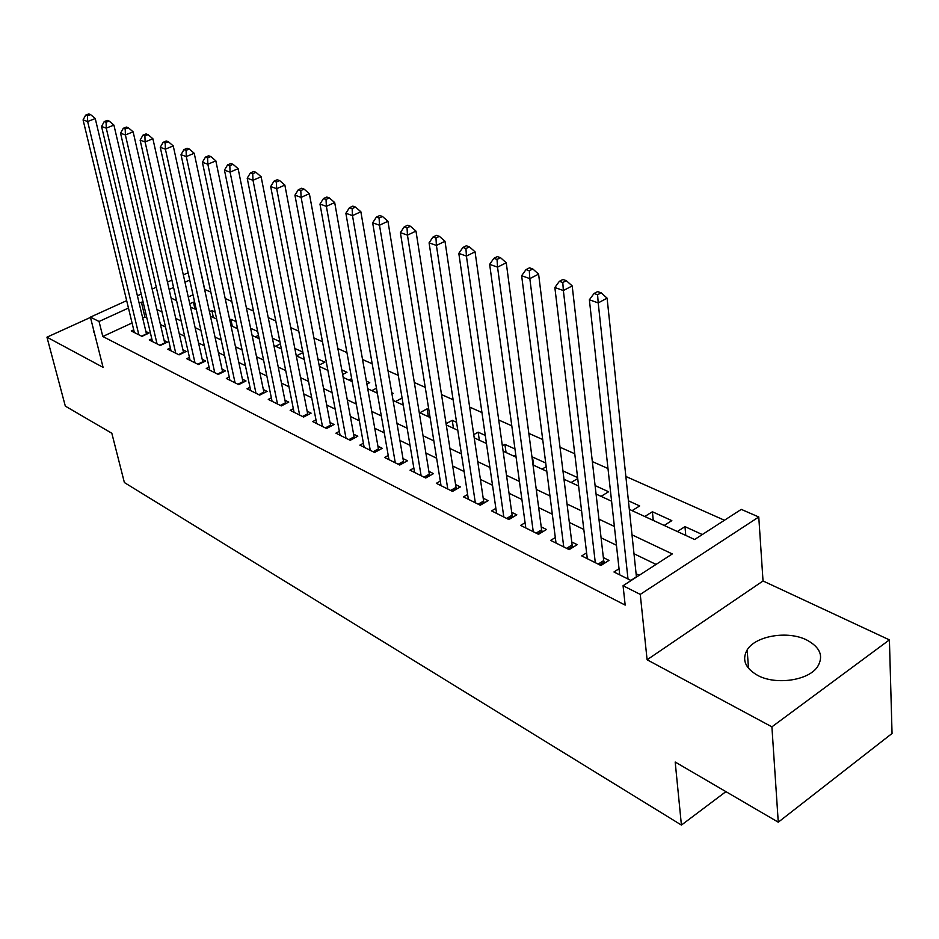 <?xml version="1.0" encoding="UTF-8"?>
<svg xmlns="http://www.w3.org/2000/svg" width="939" height="939" viewBox="0 0 939 939"><rect width="100%" height="100%" fill="white"/><g stroke="black" fill="none" stroke-linecap="round" stroke-linejoin="round"><path stroke-width="1.41" d="M806.871 640.069C788.021 630.351 755.59 635.715 747.162 649.905C741.704 659.683 745.179 668.157 757.573 675.341C775.591 685.306 808.397 680.634 817.54 666.772C823.843 656.267 820.287 647.358 806.871 640.069M93.407 329.084L94.405 332.993M629.318 509.372L694.637 539.502L741.282 509.384L758.771 516.99L640.257 594.399L623.062 585.725L672.289 553.94L632.006 534.831M763.031 580.971L647.1 659.765L771.905 726.845L778.267 822.188L892.05 733.465L889.409 639.882L763.031 580.971L758.771 516.99M210.817 292.123L204.714 289.4L201.498 274.693M724.45 520.253L625.855 476.46M607.979 468.526L592.345 461.577M574.75 453.76L560.02 447.222M542.707 439.534L528.833 433.372M511.79 425.801L498.726 420.003M481.942 412.538L469.641 407.08M453.114 399.732L441.53 394.591M425.238 387.361L414.334 382.513M398.277 375.377L388.018 370.823M372.196 363.792L362.536 359.508M346.949 352.583L337.852 348.545M322.476 341.714L313.931 337.923M298.766 331.185L290.738 327.617M275.784 320.974L268.237 317.617M253.483 311.067L246.394 307.922M231.839 301.454L225.184 298.496M771.905 726.845L889.409 639.882M90.461 317.417L46.95 337.183L103.079 367.349L90.39 317.124L126.671 300.644M778.267 822.188L675.188 762.034L681.421 825.076L124.382 482.552L111.823 433.255L65.319 406.118L46.95 337.183M619.036 568.741L613.953 571.992L631.09 580.537M586.605 552.871L581.746 555.911L600.937 565.489L609 560.383L603.354 557.59M555.313 537.542L550.653 540.383L569.187 549.632L577.203 544.667L571.745 541.967M525.077 522.718L520.617 525.394L538.517 534.326L546.486 529.49L541.216 526.885M495.874 508.375L491.59 510.898L508.891 519.537L516.814 514.818L511.72 512.307M467.622 494.501L463.514 496.872L480.252 505.229L488.116 500.64L483.186 498.198M440.297 481.073L436.342 483.315L452.539 491.402L460.356 486.918L455.591 484.559M413.841 468.056L410.038 470.181L425.719 478.01L433.489 473.632L428.877 471.355M388.23 455.45L384.567 457.457L399.756 465.04L407.467 460.767L402.995 458.561M363.405 443.231L359.872 445.133L374.591 452.481L382.255 448.314L377.912 446.166M339.331 431.365L335.927 433.184L350.2 440.309L357.806 436.224L353.604 434.158M315.997 419.862L312.699 421.588L326.549 428.501L334.108 424.51L330.023 422.503M293.344 408.688L290.163 410.331L303.602 417.045L311.102 413.148L307.147 411.188M271.348 397.843L268.272 399.404L281.336 405.918L288.766 402.103L284.928 400.214M249.997 387.302L247.016 388.793L259.704 395.119L267.087 391.387L263.354 389.544M229.233 377.055L226.358 378.476L238.682 384.626L246.018 380.976L242.391 379.18M209.068 367.09L206.275 368.452L218.259 374.438L225.536 370.858L222.015 369.109M189.455 357.395L186.744 358.698L198.399 364.52L205.629 361.01L202.202 359.32M170.37 347.97L167.752 349.214L179.091 354.872L186.251 351.444L182.917 349.789M151.789 338.791L149.254 339.977L160.287 345.493L167.4 342.125L164.161 340.517M194.96 309.06L193.411 302.112L194.772 302.745M213.399 317.57L211.874 310.551L215.137 312.041M232.332 326.303L230.818 319.201L236.1 321.619M257.685 331.467L250.619 328.251M279.916 341.632L272.392 338.193M302.828 352.09L294.823 348.439M319.107 365.095L324.894 362.172L317.945 358.991M342.629 374.497L346.996 372.267L341.784 369.884M366.903 384.121L369.731 382.654L366.374 381.117M391.962 393.957L393.136 393.335L391.751 392.713M428.36 416.705L427.092 408.852L428.818 409.639M453.467 428.278L452.234 420.332L456.565 422.315M479.348 440.215L478.162 432.175L485.263 435.426M506.051 452.528L504.912 444.393L514.971 448.983M533.61 465.239L532.519 457L545.735 463.033M577.602 477.599L562.954 470.897M601.066 496.344L608.613 491.754L595.091 485.58M632.088 510.652L639.682 505.945L628.426 500.804M653.251 520.417L652.405 511.755L671.819 520.629L664.19 525.453M193.011 294.811L188.27 297.006M189.784 303.802L193.411 302.112M209.467 311.678L211.874 310.551M229.715 319.729L230.818 319.201M235.583 327.793L237.238 326.995M255.302 336.89L258.483 335.352M275.585 346.245L280.374 343.885M296.419 355.858L302.933 352.606M326.596 369.766L327.652 369.227M348.885 380.049L351.667 378.617M371.844 390.636L376.469 388.218M395.483 401.54L402.08 398.03M419.839 412.773L427.092 408.852M446.084 423.712L452.234 420.332M473.737 434.651L478.162 432.175M502.365 445.837L504.912 444.393M513.95 456.166L515.804 455.098M542.038 469.124L546.205 466.695M571.065 482.517L577.72 478.55M644.8 516.509L652.405 511.755M677.348 531.521L684.989 526.638L702.302 534.549M132.059 322.981L102.809 336.491L625.174 605.103L623.062 585.725M656.056 564.421L633.989 553.74M616.442 545.242L601.089 537.812M583.812 529.443L569.327 522.448M552.308 514.208L538.669 507.6M521.896 499.489L509.044 493.257M492.506 485.263L480.392 479.395M464.101 471.519L452.692 465.99M436.623 458.22L425.872 453.009M410.026 445.344L399.897 440.438M384.286 432.879L374.743 428.266M359.332 420.801L350.353 416.458M335.153 409.099L326.702 405.014M311.701 397.749L303.755 393.911M288.942 386.739L281.477 383.124M266.864 376.058L259.845 372.654M245.419 365.67L238.835 362.489M224.585 355.588L218.4 352.594M204.338 345.787L198.552 342.993M184.654 336.268L179.232 333.638M165.499 326.995L160.428 324.542M146.871 317.981L144.923 317.03L142.705 318.063M133.714 329.847L131.249 330.986L141.989 336.362L149.055 333.052L145.897 331.49M639.189 575.302L636.102 573.776M681.421 825.076L725.906 791.636M647.1 659.765L640.257 594.399M102.809 336.491L99.053 321.49L90.39 317.124M171.098 298.062L176.544 300.574M190.5 307.006L196.321 309.694M210.453 316.208L216.663 319.072M230.982 325.68L237.602 328.732M252.11 335.423L259.164 338.674M273.859 345.446L281.371 348.921M296.266 355.787L304.259 359.473M319.366 366.433L327.864 370.353M343.169 377.408L352.207 381.586M367.724 388.734L377.337 393.171M393.077 400.425L403.277 405.132M419.24 412.491L430.085 417.491M446.271 424.968L457.786 430.273M474.218 437.844L486.437 443.49M503.116 451.178L516.086 457.164M533.023 464.969L546.791 471.319M563.987 479.242L578.612 485.991M596.065 494.043L611.582 501.203M189.737 280.057L184.96 282.24M173.562 287.451L169.137 289.47M137.399 295.773L141.202 294.048M152.153 289.071L156.273 287.205M167.459 282.123L171.896 280.104M183.328 274.916L188.117 272.733M143.338 303.074L141.39 302.147L139.16 303.168M128.455 308.051L99.053 321.49M614.376 526.474L598.941 519.15M581.593 510.922L567.05 504.032M549.961 495.921L536.263 489.43M519.42 481.437L506.508 475.322M489.923 467.446L477.763 461.683M461.413 453.924L449.957 448.49M433.83 440.849L423.043 435.731M407.15 428.196L396.986 423.372M381.316 415.942L371.75 411.399M356.292 404.075L347.289 399.803M332.042 392.572L323.568 388.546M308.532 381.422L300.562 377.642M285.714 370.6L278.226 367.043M263.577 360.095L256.547 356.761M242.086 349.907L235.478 346.773M221.205 340L215.008 337.066M200.911 330.375L195.112 327.629M181.192 321.021L175.757 318.45M162.001 311.924L156.93 309.518M144.923 317.03L141.39 302.147M685.763 535.406L684.989 526.638M141.601 336.162L146.461 333.885L95.25 118.549L87.644 121.53L138.843 334.777M87.503 115.755L90.543 114.558L88.712 113.924L85.672 115.11L87.503 115.755L87.644 121.53L83.078 119.91L134.371 332.547M95.25 118.549L90.543 114.558M85.672 115.11L83.078 119.91M159.83 345.259L164.724 342.946L113.912 125.098L106.248 128.138L157.048 343.874M106.095 122.27L109.159 121.061L107.269 120.403L104.206 121.612L106.095 122.27L106.248 128.138L101.553 126.472L152.458 341.573M113.912 125.098L109.159 121.061M104.206 121.612L101.553 126.472M178.551 354.602L183.481 352.242L133.127 131.836L125.392 134.946L175.757 353.217M125.216 128.983L128.314 127.751L126.378 127.07L123.279 128.303L125.216 128.983L125.392 134.946L120.556 133.221L171.039 350.857M133.127 131.836L128.314 127.751M123.279 128.303L120.556 133.221M197.777 364.203L202.754 361.797L152.893 138.772L145.099 141.942L194.983 362.806M144.911 135.897L148.033 134.629L146.038 133.937L142.916 135.193L144.911 135.897L145.099 141.942L140.122 140.169L190.124 360.388M152.893 138.772L148.033 134.629M142.916 135.193L140.122 140.169M217.555 374.074L222.555 371.621L173.245 145.921L165.393 149.148L214.749 372.677M165.194 143.01L168.339 141.719L166.273 141.003L163.14 142.294L165.194 143.01L165.393 149.148L160.264 147.329L209.749 370.189M222.555 371.621L222.731 372.231M173.245 145.921L168.339 141.719M163.14 142.294L160.264 147.329M237.884 384.227L242.931 381.715L194.22 153.28L186.298 156.578L235.067 382.83M186.086 150.346L189.255 149.031L187.131 148.28L183.962 149.594L186.086 150.346L186.298 156.578L181.016 154.7L229.938 380.26M242.931 381.715L243.119 382.419M194.22 153.28L189.255 149.031M183.962 149.594L181.016 154.7M258.8 394.673L263.882 392.103L215.841 160.862L207.848 164.231L255.983 393.265M207.613 157.893L210.817 156.555L208.634 155.792L205.43 157.13L207.613 157.893L207.848 164.231L202.401 162.294L250.69 390.624M263.882 392.103L264.105 392.901M215.841 160.862L210.817 156.555M205.43 157.13L202.401 162.294M280.338 405.425L285.456 402.796L238.13 168.691L230.078 172.13L277.498 404.005M229.82 165.687L233.048 164.313L230.794 163.527L227.567 164.9L229.82 165.687L230.078 172.13L224.456 170.135L272.064 401.293M285.456 402.796L285.702 403.688M238.13 168.691L233.048 164.313M227.567 164.9L224.456 170.135M302.499 416.493L307.663 413.806L261.124 176.755L253.002 180.276L299.658 415.073M252.732 173.727L255.983 172.318L253.659 171.508L250.408 172.905L252.732 173.727L253.002 180.276L247.203 178.21L294.06 412.28M307.663 413.806L307.933 414.792M261.124 176.755L255.983 172.318M250.408 172.905L247.203 178.21M325.34 427.891L330.528 425.156L284.857 185.089L276.676 188.68L322.488 426.47M276.383 182.025L279.658 180.593L277.251 179.748L273.977 181.18L276.383 182.025L276.676 188.68L270.678 186.556L316.713 423.583M330.528 425.156L330.845 426.236M284.857 185.089L279.658 180.593M273.977 181.18L270.678 186.556M348.874 439.64L354.097 436.835L309.365 193.68L301.114 197.366L346.01 438.22M300.797 190.594L304.107 189.126L301.63 188.258L298.32 189.725L300.797 190.594L301.114 197.366L294.928 195.171L340.071 435.25M354.097 436.835L354.449 438.032M309.365 193.68L304.107 189.126M298.32 189.725L294.928 195.171M373.135 451.753L378.405 448.889L334.695 202.566L326.373 206.345L370.271 450.321M326.033 199.444L329.366 197.941L326.807 197.049L323.474 198.552L326.033 199.444L326.373 206.345L319.976 204.068L364.132 447.257M378.405 448.889L378.781 450.204M334.695 202.566L329.366 197.941M323.474 198.552L319.976 204.068M398.159 464.253L403.465 461.307L360.869 211.756L352.489 215.618L395.296 462.821M352.125 208.599L355.482 207.061L352.829 206.134L349.472 207.672L352.125 208.599L352.489 215.618L345.869 213.27L388.957 459.652M403.465 461.307L403.887 462.751M360.869 211.756L355.482 207.061M349.472 207.672L345.869 213.27M423.982 477.141L429.323 474.136L387.948 221.264L379.497 225.219L421.118 475.709M379.11 218.071L382.49 216.486L379.755 215.536L376.375 217.109L379.11 218.071L379.497 225.219L372.654 222.789L414.58 472.446M429.323 474.136L429.804 475.709M387.948 221.264L382.49 216.486M376.375 217.109L372.654 222.789M450.65 490.451L456.025 487.376L415.977 231.1L407.456 235.149L447.786 489.019M407.045 227.872L410.449 226.252L407.608 225.266L404.204 226.874L407.045 227.872L407.456 235.149L400.378 232.626L441.037 485.651M456.025 487.376L456.554 489.09M415.977 231.1L410.449 226.252M404.204 226.874L400.378 232.626M478.197 504.208L483.62 501.05L444.992 241.276L436.412 245.431L475.334 502.776M435.966 238.013L439.405 236.358L436.459 235.337L433.032 236.98L435.966 238.013L436.412 245.431L429.076 242.825L468.361 499.302M483.62 501.05L484.195 502.928M444.992 241.276L439.405 236.358M433.032 236.98L429.076 242.825M506.673 518.422L512.119 515.182L475.064 251.828L466.425 256.089L503.809 516.99M465.944 248.53L469.406 246.84L466.354 245.772L462.904 247.462L465.944 248.53L466.425 256.089L458.819 253.389L496.602 513.398M512.119 515.182L512.764 517.225M475.064 251.828L469.406 246.84M462.904 247.462L458.819 253.389M536.122 533.129L541.603 529.807L506.25 262.767L497.541 267.146L533.258 531.697M497.036 259.446L500.522 257.697L497.353 256.593L493.867 258.331L497.036 259.446L497.541 267.146L489.653 264.352L525.805 527.976M541.603 529.807L542.308 532.026M506.25 262.767L500.522 257.697M493.867 258.331L489.653 264.352M566.593 548.341L572.109 544.925L538.599 274.129L529.831 278.625L563.74 546.921M529.291 270.761L532.8 268.965L529.514 267.826L526.004 269.61L529.291 270.761L529.831 278.625L521.638 275.714L556.017 543.059M572.109 544.925L572.872 547.343M538.599 274.129L532.8 268.965M526.004 269.61L521.638 275.714M598.155 564.093L603.695 560.595L572.191 285.914L563.365 290.538L595.303 562.672M562.79 282.51L566.323 280.667L562.907 279.482L559.374 281.313L562.79 282.51L563.365 290.538L554.855 287.51L587.309 558.682M603.695 560.595L604.528 563.212M572.191 285.914L566.323 280.667M559.374 281.313L554.855 287.51M630.844 580.419L636.419 576.816L607.099 298.156L598.213 302.91L628.003 578.999M597.591 294.729L601.148 292.827L597.603 291.595L594.047 293.484L597.591 294.729L598.213 302.91L589.375 299.776L619.717 574.868M607.099 298.156L601.148 292.827M594.047 293.484L589.375 299.776M399.674 465.005L403.864 462.681M425.508 477.904L429.733 475.521M452.187 491.226L456.436 488.785M479.735 504.982L484.019 502.482M508.222 519.197L512.518 516.638M537.671 533.904L542.003 531.274M568.154 549.115L572.508 546.416M599.704 564.879L604.094 562.097M747.162 649.905L748.512 668.357M93.313 329.965L93.888 332.253"/></g></svg>
